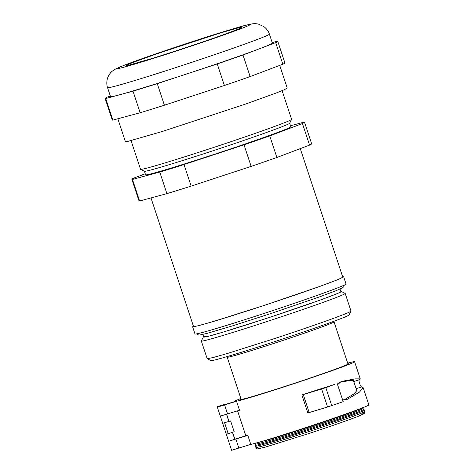 <?xml version="1.0" encoding="UTF-8"?>
<svg xmlns="http://www.w3.org/2000/svg" width="474" height="474" viewBox="0 0 474 474"><rect width="100%" height="100%" fill="white"/><g stroke="black" fill="none" stroke-linecap="round" stroke-linejoin="round"><path stroke-width="0.71" d="M152.403 58.373L128.045 65.376L126.179 65.56L128.11 64.446L134.059 62.041L156.017 54.119L215.042 34.685A60.613 1.695 161.7 0 1 241.266 27.498A60.613 1.695 161.7 0 1 211.428 38.939A60.613 1.695 161.7 0 1 152.403 58.373M107.557 87.672L110.531 96.66A85.231 2.382 -18.3 0 0 119.365 94.853A85.231 2.382 -18.3 0 0 147.408 86.552A85.231 2.382 -18.3 0 0 187.254 73.784A85.231 2.382 -18.3 0 0 259.343 48.828A85.231 2.382 -18.3 0 0 272.372 43.134L269.404 34.146C269.102 33.139 268.023 29.909 264.024 26.704L258.371 24.091C256.499 23.647 254.449 23.57 252.221 23.848L243.618 25.809L220.197 32.742C197.516 39.769 165.805 50.274 144.031 57.982L125.053 64.914L115.952 68.766L112.332 71.112C110.051 72.99 108.416 75.461 107.432 78.518C106.14 83.489 107.207 86.706 107.557 87.672A85.231 2.382 -18.3 0 0 144.44 77.564A85.231 2.382 -18.3 0 0 227.437 50.232A85.231 2.382 -18.3 0 0 269.404 34.146M110.306 95.979L107.213 97.152A90.913 2.536 161.7 0 0 105.133 98.444A90.913 2.536 161.7 0 0 105.714 98.539L133.016 91.174A90.913 2.536 161.7 0 0 157.261 83.649L217.252 63.925A90.913 2.536 161.7 0 0 242.996 55.008L275.69 42.642A90.913 2.536 161.7 0 0 277.77 41.351A90.913 2.536 161.7 0 0 277.189 41.256L272.2 42.601M105.714 98.539L112.848 120.112L140.15 112.747A90.913 2.536 161.7 0 0 164.395 105.222L224.392 85.492L217.252 63.925M224.392 85.492A90.913 2.536 161.7 0 0 250.13 76.581L282.824 64.215L275.69 42.642M277.77 41.351L284.904 62.924A90.913 2.536 161.7 0 1 282.824 64.215M112.848 120.112A90.913 2.536 161.7 0 1 112.267 120.017L105.133 98.444M139.599 201L132.465 179.427A90.913 2.536 161.7 0 1 131.885 179.338L139.018 200.905A90.913 2.536 161.7 0 0 139.599 201L166.901 193.635A90.913 2.536 161.7 0 0 191.146 186.11L251.143 166.386A90.913 2.536 161.7 0 0 276.881 157.475L309.575 145.109L302.442 123.536A90.913 2.536 -18.3 0 0 304.521 122.239A90.913 2.536 -18.3 0 0 303.941 122.15L290.491 125.776M309.575 145.109A90.913 2.536 -18.3 0 0 311.655 143.812L304.521 122.239M276.881 157.475L269.747 135.902L302.442 123.536M145.245 173.774L133.964 178.04A90.913 2.536 161.7 0 0 131.885 179.338M132.465 179.427L159.768 172.068A90.913 2.536 161.7 0 0 184.013 164.543L244.009 144.813A90.913 2.536 161.7 0 0 269.747 135.902M144.41 171.268A76.521 2.139 161.7 0 0 213.247 150.685A76.521 2.139 161.7 0 0 289.655 123.234L290.817 126.771A76.48 2.133 161.7 0 1 214.438 154.281A76.48 2.133 161.7 0 1 145.589 174.805L144.422 171.274L140.582 169.342A79.549 2.222 -18.3 0 0 212.151 147.947A79.549 2.222 -18.3 0 0 291.581 119.407A79.549 2.222 -18.3 0 0 291.593 119.341L282.107 90.67M251.143 166.386L244.009 144.813M191.146 186.11L184.013 164.543M166.901 193.635L159.768 172.068M300.279 148.623L342.767 277.106A78.607 2.192 161.7 0 1 264.273 305.375A78.607 2.192 161.7 0 1 193.511 326.468L150.999 197.925M193.404 326.142L192.61 326.764L198.185 325.78L213.608 321.425L264.225 305.416L320.4 286.207L337.749 279.696L343.668 276.804L342.661 276.78M343.668 276.804L346.044 283.997A79.549 2.222 161.7 0 1 266.601 312.603A79.549 2.222 161.7 0 1 194.992 333.957L192.61 326.764M131.055 140.624L140.535 169.295A79.549 2.222 -18.3 0 0 140.582 169.342M117.836 118.761L125.391 141.602L128.021 141.341L162.274 131.494L245.271 104.162L276.152 93.028L284.513 89.639L287.238 88.075L279.731 65.388M340 289.075L340.865 291.694A72.22 2.014 161.7 0 1 268.746 317.663A72.22 2.014 161.7 0 1 203.737 337.044L202.884 334.454M203.66 336.813L207.813 336.445L221.779 332.523L268.722 317.687L320.774 299.876L336.487 293.945L340.362 292.245L341.31 291.486L340.794 291.463M341.31 291.486L345.137 293.406A75.763 2.115 161.7 0 1 345.185 293.453A75.763 2.115 161.7 0 1 269.522 320.702A75.763 2.115 161.7 0 1 201.32 341.031A75.763 2.115 161.7 0 1 201.332 340.966L203.257 337.144M201.32 341.031L207.197 358.694L213.039 357.568L227.84 353.355L275.353 338.317A75.763 2.115 161.7 0 0 351.003 311.14A75.763 2.115 161.7 0 0 351.009 311.074L345.185 293.453M207.197 358.7L211.019 360.619A72.735 2.032 -18.3 0 0 276.449 341.055A72.735 2.032 -18.3 0 0 349.077 314.961L351.003 311.14M140.15 112.747L133.016 91.174M250.13 76.581L242.996 55.008M164.395 105.222L157.261 83.649M234.879 439.114L232.61 432.258M228.972 421.262L226.631 414.175M223.58 404.962L223.485 404.666L223.467 404.992L234.808 401.531A63.261 1.766 -18.3 0 1 234.476 401.46A63.261 1.766 -18.3 0 1 240.875 398.492M224.575 404.897L236.532 401.247L239.5 410.235L227.55 413.885L224.575 404.897L217.341 407.16L217.37 406.686L223.485 404.666M236.532 401.247A63.261 1.766 -18.3 0 0 295.96 382.986A63.261 1.766 -18.3 0 0 297.743 382.394A63.261 1.766 -18.3 0 0 306.263 379.544A63.261 1.766 -18.3 0 0 322.32 374.063A63.261 1.766 -18.3 0 0 354.599 361.733A63.261 1.766 -18.3 0 0 347.691 363.167M241.059 399.049A56.821 1.588 -18.3 0 0 240.591 399.44A56.821 1.588 -18.3 0 0 265.173 392.703A56.821 1.588 -18.3 0 0 320.507 374.478A56.821 1.588 -18.3 0 0 348.485 363.754A56.821 1.588 -18.3 0 0 347.875 363.724M222.697 423.276L230.607 420.942L222.697 423.276L220.345 416.136M227.55 413.885L220.315 416.148L217.341 407.16M231.608 450.3L228.64 441.312L235.868 439.054L238.843 448.043L231.608 450.3M232.479 432.3L234.754 439.232L228.64 441.312M228.64 441.253L226.288 434.119M224.646 422.956L228.213 433.74L226.258 434.119L222.691 423.335M238.843 448.043L250.799 444.393A63.261 1.766 -18.3 0 0 310.227 426.126A63.261 1.766 -18.3 0 0 312.011 425.539A63.261 1.766 -18.3 0 0 320.537 422.69A63.261 1.766 -18.3 0 0 336.593 417.209A63.261 1.766 -18.3 0 0 368.867 404.873L363.197 387.738L359.44 392.134L347.063 399.458L342.364 399.149M228.213 433.74L234.174 431.731L230.607 420.942M226.495 414.217L228.812 421.256M250.799 444.393L247.825 435.405L235.868 439.054M234.754 439.232L246.101 435.683A63.261 1.766 -18.3 0 0 247.825 435.405M337.251 383.691L343.2 401.668L327.581 407L307.851 412.955L301.902 394.978A63.261 1.766 -18.3 0 0 310.429 392.128L334.389 384.473L325.816 387.661L301.902 394.978M337.595 384.734L341.12 381.481L355.062 378.886L360.27 378.874L359.446 379.757C358.018 379.567 360.673 387.596 361.81 386.908L363.197 387.738M356.389 389.456L357.195 390.096L354.256 393.722L344.402 399.718M353.634 381.126L354.042 380.563L350.126 380.468L339.603 382.322M346.618 399.594L347.063 399.458M147.509 60.222A70.081 1.955 -18.3 0 0 239.548 29.204A70.081 1.955 -18.3 0 0 219.936 32.836A70.081 1.955 -18.3 0 0 127.897 63.854A70.081 1.955 -18.3 0 0 147.509 60.222M348.017 364.145L334.034 321.87A56.252 1.57 161.7 0 1 277.859 342.104A56.252 1.57 161.7 0 1 227.218 357.2L226.928 356.649M256.114 443.042L272.935 438.474L306.234 427.904A56.252 1.57 -18.3 0 0 362.018 408.019M255.593 443L255.646 443.954A56.507 1.576 -18.3 0 0 306.518 428.816A56.507 1.576 -18.3 0 0 362.936 408.469L362.409 407.676M362.936 408.469L363.872 409.305A57.135 1.594 161.7 0 1 306.826 429.877A57.135 1.594 161.7 0 1 255.391 445.181L255.646 443.954M361.36 414.075A55.494 1.552 -18.3 0 1 308.213 433.746L265.375 447.089L258.111 448.789C257.524 449.151 256.778 448.7 255.859 447.432A57.39 1.6 -18.3 0 0 307.525 432.033A57.39 1.6 -18.3 0 0 364.838 411.391L364.423 410.146A57.39 1.6 161.7 0 1 307.116 430.789A57.39 1.6 161.7 0 1 255.45 446.188L255.391 445.181M309.196 412.528L303.247 394.552M327.581 407L321.639 389.024M331.764 405.637L325.816 387.661M356.128 388.674L361.81 386.908M359.446 379.757L353.758 381.517M289.655 123.234L291.581 119.407M196.698 333.862L197.984 334.834L199.542 335.047L206.842 333.453L232.272 325.946L271.543 313.326L319.458 296.908L335.936 290.763L342.743 287.688L343.863 286.586L344.32 285.087M334.034 321.87L333.939 321.259M241.195 399.475L227.218 357.2M356.946 391.145L353.355 380.29M364.423 410.146L363.872 409.305M255.859 447.432L255.45 446.188M308.213 433.746C329.554 426.701 345.819 421.048 357.005 416.788L363.842 413.82C364.518 413.772 364.85 412.967 364.838 411.391M360.27 378.874L354.599 361.733M245.822 435.772L237.569 410.828"/></g></svg>
